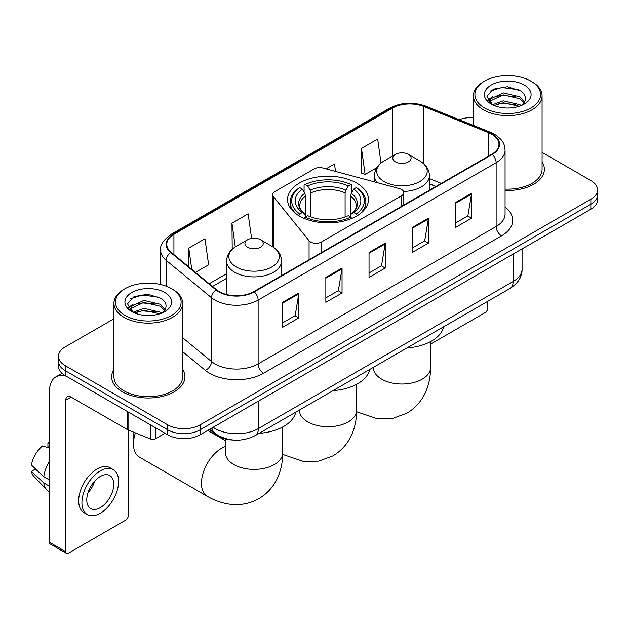 <?xml version="1.0" encoding="UTF-8"?>
<svg xmlns="http://www.w3.org/2000/svg" width="629" height="629" viewBox="0 0 629 629"><rect width="100%" height="100%" fill="white"/><g stroke="black" fill="none" stroke-linecap="round" stroke-linejoin="round"><path stroke-width="0.94" d="M401.569 189.494A7.634 4.403 0 0 0 399.399 188.621L322.842 168.006A7.634 4.403 0 0 0 314.217 168.887L274.897 191.586A7.634 4.403 0 0 0 272.656 194.707A7.634 4.403 0 0 0 273.371 196.562L309.075 240.765A7.634 4.403 0 0 0 321.388 242.016L401.569 195.729A7.634 4.403 0 0 0 403.802 192.608A7.634 4.403 0 0 0 401.569 189.494M356.619 183.039A40.453 23.352 0 0 0 312.534 177.976A40.453 23.352 0 0 0 287.563 199.558A40.453 23.352 0 0 0 299.412 216.069A40.453 23.352 0 0 0 343.497 221.133A40.453 23.352 0 0 0 368.468 199.558A40.453 23.352 0 0 0 356.619 183.039M435.889 186.506L429.426 183.896M233.65 440.064A22.896 13.217 180 0 1 215.637 434.435L209.504 429.379M113.951 318.777L65.188 346.933A22.896 13.217 0 0 0 58.481 356.281L58.481 366.251A22.896 13.217 0 0 0 65.188 375.599L167.731 434.804A22.896 13.217 0 0 0 200.108 434.804L590.843 209.213A22.896 13.217 0 0 0 597.55 199.865L597.55 194.88A22.896 13.217 0 0 1 590.843 204.228A22.896 13.217 0 0 0 597.55 194.88L597.55 189.895A22.896 13.217 0 0 0 590.843 180.547L542.08 152.391M58.481 356.281A22.896 13.217 0 0 0 65.188 365.63L167.731 424.834A22.896 13.217 0 0 0 200.108 424.834L200.108 429.819L590.843 204.228L200.108 429.819A22.896 13.217 0 0 1 167.731 429.819A22.896 13.217 0 0 0 200.108 429.819L200.108 434.804M65.188 365.63L65.188 370.615L167.731 429.819L65.188 370.615A22.896 13.217 0 0 1 58.481 361.266A22.896 13.217 0 0 0 65.188 370.615L65.188 375.599M113.951 369.49A36.631 21.15 0 0 0 111.663 376.85A36.631 21.15 0 0 0 122.396 391.804A36.631 21.15 0 0 0 162.321 396.388A36.631 21.15 0 0 0 184.934 376.85A36.631 21.15 0 0 0 182.646 369.49A36.631 21.15 0 0 1 184.934 376.85A36.631 21.15 0 0 1 162.321 396.388A36.631 21.15 0 0 1 122.396 391.804A36.631 21.15 0 0 1 111.663 376.85A36.631 21.15 0 0 1 113.951 369.49M491.807 134.276A24.421 14.097 180 0 1 498.962 144.245A24.421 14.097 180 0 1 491.807 154.223L253.809 291.628A24.421 14.097 180 0 1 216.533 289.749L171.19 252.363A24.421 14.097 180 0 1 166.771 244.272A24.421 14.097 180 0 1 173.926 234.303L392.52 108.102A24.421 14.097 180 0 1 423.797 106.521L488.552 132.695A24.421 14.097 180 0 1 491.807 134.276M492.24 134.032A25.034 14.451 0 0 0 488.898 132.412L424.143 106.23A25.034 14.451 0 0 0 392.087 107.85L173.494 234.051A25.034 14.451 0 0 0 170.687 252.559L216.03 289.945A25.034 14.451 0 0 0 254.242 291.88L492.24 154.467A25.034 14.451 0 0 0 492.24 134.032M282.68 302.313L282.68 327.245L298.869 317.897L298.869 292.972L282.68 302.313M282.68 322.819L295.15 315.624L298.806 293.798A6.109 3.522 -120 0 0 298.869 292.972M295.04 315.687L298.869 317.897M325.853 277.389L325.853 302.321L342.05 292.972L342.05 268.04L325.853 277.389M325.853 297.894L338.331 290.692L341.979 268.874A6.109 3.522 -120 0 0 342.05 268.04M338.221 290.755L342.05 292.972M455.38 202.609L455.38 227.533L471.569 218.192L471.569 193.26L455.38 202.609M455.38 223.114L467.85 215.912L471.506 194.086A6.109 3.522 -120 0 0 471.569 193.26M467.74 215.975L471.569 218.192M412.207 227.533L412.207 252.465L428.396 243.116L428.396 218.192L412.207 227.533M412.207 248.038L424.677 240.844L428.333 219.018A6.109 3.522 -120 0 0 428.396 218.192M424.567 240.907L428.396 243.116M369.034 252.465L369.034 277.389L385.223 268.04L385.223 243.116L369.034 252.465M369.034 272.97L381.504 265.768L385.16 243.942A6.109 3.522 -120 0 0 385.223 243.116M381.394 265.831L385.223 268.04M505.071 190.43A36.631 21.15 0 0 0 544.368 169.335A36.631 21.15 0 0 0 542.08 161.975A36.631 21.15 0 0 1 544.368 169.335A36.631 21.15 0 0 1 505.071 190.43M200.108 424.834L590.843 199.244A22.896 13.217 0 0 0 597.55 189.895M473.385 117.497A22.896 13.217 0 0 0 459.351 119.722M195.477 272.388L208.624 264.801L204.968 238.753L188.779 248.101L188.779 266.861M335.54 171.426L334.494 163.972L326.019 168.863M381.032 163.037L377.667 139.048L361.478 148.397L361.738 173.172M251.592 238.399L248.141 213.829L231.952 223.177L232.211 247.952M361.478 148.397L365.135 174.437L376.842 167.676M365.135 174.437L361.478 173.069M233.249 248.337L231.952 247.85M231.952 223.177L235.277 246.89M188.779 248.101L191.751 269.314M430.574 344.126L485.061 312.668A3.813 2.201 120 0 0 487.766 307.99L487.766 301.315M484.527 107.952A32.818 18.949 0 0 0 530.939 107.952A32.818 18.949 0 0 0 530.939 81.149L532.016 81.778A34.343 19.829 0 0 1 542.08 95.797A34.343 19.829 0 0 1 520.875 114.116A34.343 19.829 0 0 1 483.449 109.816A34.343 19.829 0 0 1 473.385 95.797A34.343 19.829 0 0 1 483.449 81.778L484.527 81.149A32.818 18.949 0 0 0 484.527 107.952M505.071 189.101A34.343 19.829 0 0 0 542.08 169.335L542.08 95.797M492.483 104.744L503.271 100.829L519.931 104.721L521.111 105.601M494.095 105.499L503.271 102.81L519.263 106.277M492.161 104.603L490.486 100.892L491.068 98.635L503.271 92.911L519.931 96.811L524.507 102.22M490.526 103.51L490.486 100.892M490.596 101.882L491.068 100.616L503.271 94.893L519.931 98.784L523.981 103.046M521.842 105.295A17.25 9.962 0 0 0 522.573 104.642C526.976 99.846 526.394 95.286 520.836 90.953L507.336 86.716L493.419 89.137L486.956 96.3L491.147 103.974M524.248 85.017A23.352 13.484 0 0 0 491.265 84.986A23.352 13.484 0 0 0 491.115 104.029A23.352 13.484 0 0 0 491.218 104.084A23.352 13.484 0 0 0 524.35 104.029A23.352 13.484 0 0 0 524.248 85.017M524.043 104.202L525.718 103.054M532.016 81.778L530.939 81.149A32.818 18.949 0 0 0 484.527 81.149M490.219 91.103L501.911 87.517L518.901 89.782M487.97 100.734L491.155 98.478M496.423 96.426L501.911 95.427L515.654 96.607M496.423 104.335L501.911 103.345L515.654 104.524M487.609 100.097L492.483 96.827M298.689 215.865L299.774 213.994A36.333 20.977 0 0 1 299.774 187.607L302.266 189.054A32.818 18.949 0 0 0 302.266 212.547L304.735 213.954L305.529 216.895M305.529 215.7L305.529 195.965L304.735 193.3L302.266 189.054M304.082 192.175L304.082 185.115L305.167 184.494A36.333 20.977 0 0 1 350.864 184.494L348.364 185.932A32.818 18.949 0 0 0 307.667 185.932L310.128 190.186L310.93 192.851L310.93 216.981M345.101 216.981L345.101 192.851L345.903 190.186L348.364 185.932M333.063 390.625A41.978 24.232 0 0 0 369.687 369.482M299.774 187.607L298.689 188.228A37.858 21.858 0 0 0 290.158 202.051A37.858 21.858 0 0 0 296.77 214.387M350.864 184.494L351.949 185.115L351.949 192.175M304.082 218.978L305.167 217.107A36.333 20.977 0 0 0 350.864 217.107L351.949 218.978M305.167 217.107L307.667 215.668A32.818 18.949 0 0 0 348.364 215.668L350.864 217.107M302.266 212.547L299.774 213.994M307.667 185.932L305.167 184.494M304.735 193.3A29.359 16.952 0 0 0 304.735 213.954L304.876 214.041C300.701 210.007 299.003 207.271 299.774 205.832A28.242 16.307 0 0 1 305.529 195.965M359.261 214.387A37.858 21.858 0 0 0 365.874 202.051A37.858 21.858 0 0 0 357.343 188.228L356.258 187.607A36.333 20.977 0 0 1 356.258 213.994L357.343 215.865M356.258 213.994L353.765 212.547A32.818 18.949 0 0 0 353.765 189.054L356.258 187.607M353.765 189.054L351.297 193.3L350.502 195.965L350.502 215.7L351.297 213.954L353.765 212.547M350.502 195.965A28.242 16.307 0 0 1 356.258 205.832C357.02 207.279 355.322 210.023 351.155 214.041L351.297 213.954A29.359 16.952 0 0 0 351.297 193.3M350.502 216.895L350.502 215.7M403.551 191.491A27.479 15.867 0 0 0 429.426 175.648C429.23 169.539 426.014 164.633 419.802 160.938L408.433 154.372A9.16 5.291 0 0 0 395.476 154.372A9.16 5.291 0 0 0 395.476 161.85A9.16 5.291 0 0 0 408.425 161.85A9.16 5.291 0 0 0 408.433 154.372L419.802 160.938A25.239 14.569 0 0 1 419.802 181.553A25.239 14.569 0 0 1 384.107 181.553A25.239 14.569 0 0 1 384.107 160.938C377.887 164.633 374.68 169.539 374.475 175.648A27.479 15.867 0 0 0 377.314 182.669M407.002 347.939A41.978 24.232 0 0 0 443.626 326.789M135.4 432.894A28.619 16.527 120 0 0 133.458 443.995L133.458 437.768A20.985 12.116 -60 0 1 134.111 432.375M133.458 443.995A28.619 16.527 120 0 0 139.386 457.102L207.389 496.36A28.619 16.527 -60 0 1 203.002 473.425A28.619 16.527 -60 0 1 221.699 448.202A28.619 16.527 -60 0 1 225.457 446.441M247.606 247.228A9.16 5.291 0 0 0 260.555 247.228A9.16 5.291 0 0 0 260.555 239.751L271.925 246.316A25.239 14.569 0 0 1 271.925 266.924A25.239 14.569 0 0 1 236.229 266.924A25.239 14.569 0 0 1 236.229 246.316C230.017 250.004 226.802 254.91 226.605 261.027A27.479 15.867 0 0 0 234.648 272.247A27.479 15.867 0 0 0 264.597 275.683A27.479 15.867 0 0 0 281.556 261.027C281.352 254.91 278.144 250.004 271.925 246.316L260.555 239.751A9.16 5.291 0 0 0 247.606 239.751A9.16 5.291 0 0 0 247.606 247.228M259.124 433.318A41.978 24.232 0 0 0 295.756 412.168M155.449 427.712L155.449 438.775L165.034 433.247M66.328 376.26A30.53 17.628 -120 0 0 55.863 376.897A30.53 17.628 -120 0 0 49.534 390.868L49.534 542.3L65.73 551.649L65.73 400.217A7.634 4.403 60 0 1 67.311 396.726A7.634 4.403 60 0 1 71.124 397.103L127.553 429.686L127.553 411.61M65.73 551.649A3.813 2.201 120 0 0 66.517 553.394L50.328 544.054A3.813 2.201 -60 0 1 49.534 542.3M66.517 553.394A3.813 2.201 120 0 0 68.427 553.206L125.635 520.183A3.813 2.201 120 0 0 128.332 515.505L128.332 430.039M155.449 438.775A3.813 2.201 180 0 1 150.567 439.026L128.064 429.929A3.813 2.201 180 0 1 127.553 429.686M100.27 507.65A19.082 11.015 120 0 0 112.733 490.84A19.082 11.015 120 0 0 109.808 475.548A19.082 11.015 120 0 0 100.27 476.499A19.082 11.015 120 0 0 87.801 493.309A19.082 11.015 120 0 0 90.725 508.602A19.082 11.015 120 0 0 100.27 507.65M87.942 492.861A19.082 11.015 120 0 0 94.79 481.004M49.534 443.327L47.922 442.832L47.922 446.669L49.534 447.604M113.244 469.604L110.004 467.732A25.946 14.986 120 0 0 97.031 469.014A25.946 14.986 120 0 0 80.08 491.886A25.946 14.986 120 0 0 84.058 512.682L87.289 514.546A25.946 14.986 120 0 0 100.27 513.264A25.946 14.986 120 0 0 117.222 490.392A25.946 14.986 120 0 0 113.244 469.604A25.946 14.986 120 0 0 100.27 470.885A25.946 14.986 120 0 0 83.319 493.757A25.946 14.986 120 0 0 87.289 514.546M49.534 461.167A25.184 14.538 120 0 0 43.81 476.688L31.45 465.13A19.845 11.456 120 0 1 42.52 445.953L49.534 448.076M49.534 479.998L43.81 476.688M38.133 471.388L34.768 469.446L31.45 471.357L43.81 482.923L49.534 486.225M43.81 482.923A25.184 14.538 120 0 0 46.916 489.952A25.184 14.538 120 0 0 48.818 491.453L49.534 491.87M49.534 442.384A19.845 11.456 120 0 0 47.922 442.832M31.45 471.357A19.845 11.456 120 0 0 33.793 476.295L46.916 489.952M125.092 315.467A32.818 18.949 0 0 0 171.505 315.467A32.818 18.949 0 0 0 171.505 288.672L172.59 289.293A34.343 19.829 0 0 1 182.646 303.312A34.343 19.829 0 0 1 161.441 321.631A34.343 19.829 0 0 1 124.015 317.331A34.343 19.829 0 0 1 113.951 303.312A34.343 19.829 0 0 1 124.015 289.293L125.092 288.672A32.818 18.949 0 0 0 125.092 315.467M113.951 303.312L113.951 376.85A34.343 19.829 0 0 0 124.015 390.868A34.343 19.829 0 0 0 161.441 395.169A34.343 19.829 0 0 0 182.646 376.85L182.646 303.312M133.034 312.267L143.837 308.344L160.497 312.243L161.684 313.116M134.669 313.014L143.837 310.325L159.829 313.792M132.735 312.118L131.052 308.414L131.642 306.15L143.837 300.426L160.497 304.326L165.073 309.735M131.099 311.025L131.052 308.414M131.162 309.397L131.642 308.131L143.837 302.407L160.497 306.307L164.546 310.561M162.408 312.81A17.25 9.962 0 0 0 163.139 312.157C167.542 307.361 166.96 302.801 161.401 298.468L147.909 294.23L133.993 296.652L127.53 303.815L131.72 311.489M164.814 292.532A23.352 13.484 0 0 0 131.838 292.501A23.352 13.484 0 0 0 131.681 311.544A23.352 13.484 0 0 0 131.783 311.599A23.352 13.484 0 0 0 164.916 311.544A23.352 13.484 0 0 0 164.814 292.532M164.609 311.717L166.292 310.569M172.59 289.293L171.505 288.672A32.818 18.949 0 0 0 125.092 288.672M130.793 298.626L142.476 295.032L159.475 297.297M128.536 308.249L131.728 305.993M136.996 303.941L142.476 302.942L156.228 304.122M136.996 311.85L142.476 310.86L156.228 312.039M128.182 307.612L133.049 304.35M215.637 433.758L215.637 434.435M273.371 196.562L273.371 247.213M309.075 240.765L309.075 259.722M321.388 242.016L321.388 252.614M401.569 195.729L401.569 206.32M213.168 427.264A30.53 17.628 0 0 0 215.22 428.569A30.53 17.628 0 0 0 258.393 428.569L513.13 281.501A30.53 17.628 0 0 0 522.07 269.039C522.29 276.618 518.257 283.097 509.97 288.491L255.232 435.559A15.261 8.814 60 0 0 258.393 428.569L258.393 401.153M513.13 254.085L513.13 281.501A15.261 8.814 60 0 1 509.97 288.491M211.934 427.979A15.261 10.213 129.5 0 0 214.591 432.941L209.96 429.12M590.843 209.213L590.843 199.244M167.731 434.804L167.731 424.834M505.071 207.059A38.165 22.031 180 0 1 501.525 235.859L263.52 373.264A7.634 4.403 60 0 1 258.126 363.916L496.132 226.511A30.53 17.628 0 0 0 505.071 214.041L505.071 150.229A30.53 17.628 180 0 1 496.132 162.691A7.634 4.403 -120 0 0 492.24 154.467M263.52 373.264A38.165 22.031 180 0 1 209.551 373.264A38.165 22.031 180 0 1 205.282 370.324L182.646 351.658M216.03 289.945A7.634 5.103 129.5 0 0 211.533 297.753L211.533 361.565A30.53 17.628 0 0 0 214.953 363.916A30.53 17.628 0 0 0 258.126 363.916L258.126 300.104A30.53 17.628 180 0 1 211.533 297.753L166.19 260.367A30.53 17.628 180 0 1 160.67 250.256L160.67 284.512M505.071 150.229C504.576 144.984 504.088 140.621 494.551 134.276L490.534 132.326A7.634 3.577 112 0 0 488.898 132.412M490.534 132.326L425.778 106.152C413.135 101.678 401.137 102.323 389.783 108.094A7.634 4.403 60 0 1 392.087 107.85M173.494 234.051A7.634 4.403 -120 0 0 171.19 234.295C163.265 239.995 159.758 245.31 160.67 250.256M170.687 252.559A7.634 5.103 129.5 0 0 166.19 260.367L166.19 286.179M425.778 106.152A7.634 3.577 112 0 0 424.143 106.23M254.242 291.88A7.634 4.403 60 0 1 258.126 300.104L496.132 162.691L496.132 226.511A7.634 4.403 60 0 0 501.525 235.859M182.646 337.749L211.533 361.565A7.634 5.103 -50.5 0 1 205.282 370.324M173.926 234.303L173.926 254.619M488.552 132.695L488.552 156.102M423.797 106.521L423.797 163.823M441.291 183.385L429.426 178.597M392.52 108.102L392.52 156.086M226.605 273.686L209.221 283.718M369.034 253.251L385.16 243.942M412.207 228.327L428.333 219.018M455.38 203.403L471.506 194.086M325.853 278.183L341.979 268.874M282.68 303.107L298.806 293.798M356.635 384.295L356.635 410.187A28.619 16.527 180 0 1 348.254 421.878A28.619 16.527 180 0 1 307.778 421.878A28.619 16.527 180 0 1 299.396 410.187L299.262 411.83M345.101 192.851A28.242 16.307 0 0 0 310.93 192.851M345.903 190.186A29.359 16.952 0 0 0 310.128 190.186M430.574 341.61L430.574 367.501A28.619 16.527 180 0 1 422.193 379.185A28.619 16.527 180 0 1 381.717 379.185A28.619 16.527 180 0 1 373.335 367.501L373.201 369.137M282.696 426.981L282.696 452.88A28.619 16.527 180 0 1 274.315 464.564A28.619 16.527 180 0 1 233.839 464.564A28.619 16.527 180 0 1 225.457 452.88L225.331 454.515M65.73 400.217L71.124 397.103M128.064 411.901L128.064 429.929M150.567 439.026L150.567 424.889M272.656 194.707L272.656 246.757M403.802 192.608L403.802 205.03M255.232 435.559C242.951 441.731 230.67 441.731 218.381 435.559L214.591 432.941M522.07 269.039L522.07 248.919M389.783 108.094L171.19 234.295M226.605 278.332L212.539 286.454M436.054 186.412L429.426 183.731M473.385 125.391L473.385 95.797M356.635 410.187C356.682 418.348 355.228 426.061 352.287 433.35C348.293 443.044 341.806 450.576 332.843 455.939L318.675 461.143L303.555 461.482L282.68 454.437M290.158 207.782L290.158 202.051M365.874 207.782L365.874 202.051M430.574 367.501C430.613 375.655 429.167 383.376 426.226 390.656C422.232 400.358 415.745 407.891 406.782 413.253L392.606 418.458L377.494 418.796L356.619 411.751M429.426 190.233L429.426 175.648M374.475 181.907L374.475 175.648M395.476 154.372L384.107 160.938M282.696 452.88C282.743 461.033 281.297 468.747 278.348 476.035C274.354 485.73 267.875 493.262 258.904 498.624C249.776 503.711 240.019 505.559 229.616 504.175C221.84 503.074 214.426 500.472 207.389 496.36M281.556 275.612L281.556 261.027M226.605 294.537L226.605 261.027M247.606 239.751L236.229 246.316M225.457 440.693L207.68 430.433M225.457 439.026L225.457 452.88M55.863 376.897L62.035 373.327"/></g></svg>
